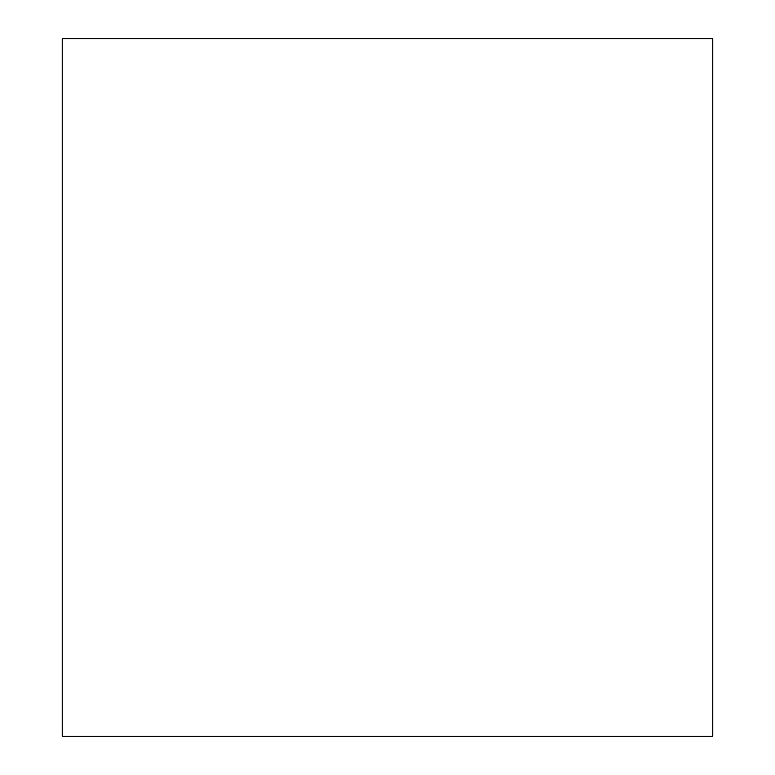 <?xml version="1.0" encoding="UTF-8"?>
<svg xmlns="http://www.w3.org/2000/svg" width="775" height="775" viewBox="0 0 775 775"><rect width="100%" height="100%" fill="white"/><g stroke="black" fill="none" stroke-linecap="round" stroke-linejoin="round"><path stroke-width="1.16" d="M62.223 736.25L712.777 736.25L712.777 38.75L62.223 38.75L62.223 736.25"/></g></svg>
